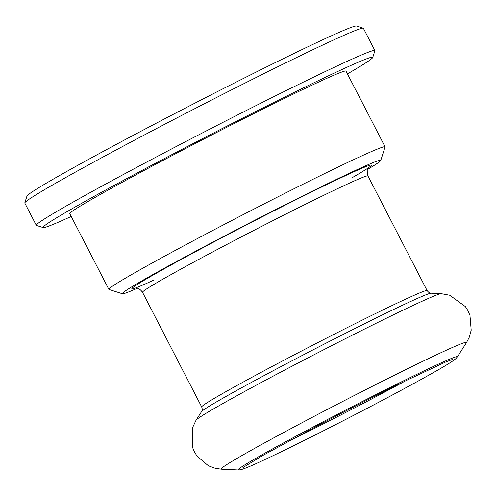 <?xml version="1.0" encoding="UTF-8"?>
<svg xmlns="http://www.w3.org/2000/svg" width="496" height="496" viewBox="0 0 496 496"><rect width="100%" height="100%" fill="white"/><g stroke="black" fill="none" stroke-linecap="round" stroke-linejoin="round"><path stroke-width="0.74" d="M137.33 288.257A145.39 4.507 -27.3 0 1 122.481 293.775A145.39 4.507 -27.3 0 1 249.488 222.989A145.39 4.507 -27.3 0 1 380.754 160.468A145.39 4.507 -27.3 0 1 367.654 169.378M36.295 225.32L24.8 203.056A190.514 5.909 -27.3 0 1 24.8 202.852A190.514 5.909 -27.3 0 1 145.384 134.416A190.514 5.909 -27.3 0 1 363.227 28.173A190.514 5.909 -27.3 0 1 363.394 28.297L374.883 50.561A190.514 5.909 152.7 0 0 156.879 156.686A190.514 5.909 152.7 0 0 36.295 225.32A190.514 5.909 152.7 0 0 36.462 225.438L43.208 227.59A185.504 5.754 -27.3 0 1 205.251 137.28A185.504 5.754 -27.3 0 1 372.732 57.511A185.504 5.754 -27.3 0 1 347.436 73.898M363.227 28.173L356.475 26.021A185.504 5.754 152.7 0 0 189.162 106.107A185.504 5.754 152.7 0 0 26.958 196.1L24.8 202.852M372.732 57.511L374.889 50.766A190.514 5.909 152.7 0 0 374.883 50.561M71.219 216.467A185.504 5.754 -27.3 0 1 43.208 227.59M108.853 289.379L69.781 213.677A155.422 4.817 -27.3 0 1 168.15 157.685A155.422 4.817 -27.3 0 1 345.997 71.108L385.07 146.81A155.422 4.817 152.7 0 0 207.223 233.387A155.422 4.817 152.7 0 0 108.853 289.379A155.422 4.817 152.7 0 0 108.984 289.478L122.481 293.775M380.754 160.468L385.07 146.977A155.422 4.817 152.7 0 0 385.07 146.81M134.707 288.157L134.695 288.157C134.509 288.48 138.291 286.335 142.519 292.299A126.846 3.931 -27.3 0 1 222.803 246.605A126.846 3.931 -27.3 0 1 367.945 175.95C366.953 171.411 367.003 168.919 368.106 168.473L369.105 167.171M351.676 177.971A134.862 4.185 152.7 0 0 347.671 174.635A134.862 4.185 152.7 0 0 217.074 240.269A134.862 4.185 152.7 0 0 153.593 280.209M427.124 290.6C428.78 292.609 430.1 293.477 431.08 293.204A129.351 4.011 -27.3 0 0 283.328 365.36A129.351 4.011 -27.3 0 0 201.525 411.686C202.374 410.558 202.43 408.983 201.698 406.956A126.846 3.931 -27.3 0 1 281.982 361.255A126.846 3.931 -27.3 0 1 427.124 290.6L367.945 175.95M405.244 381.015A114.309 3.546 -27.3 0 1 288.071 441.496M316.181 425.444A123.33 3.825 -27.3 0 1 457.25 357.008L455.874 358.614C452.854 361.237 444.838 366.191 431.818 373.482C410.452 385.497 383.141 400.105 349.878 417.303C315.816 434.856 287.643 448.868 265.36 459.339C252.687 465.322 244.46 468.788 240.665 469.743L238.371 469.979A123.33 3.825 -27.3 0 1 316.181 425.444M238.371 469.979L221.346 469.185A138.124 4.284 -27.3 0 1 308.487 419.312A138.124 4.284 -27.3 0 1 466.469 342.668L457.25 357.008M201.525 411.686L196.056 420.186A138.124 4.284 -27.3 0 1 283.408 370.723A138.124 4.284 -27.3 0 1 441.18 293.669L449.767 295.25L465.415 306.609L468.038 310.837L469.966 315.425L471.2 330.2L469.259 337.28L466.469 342.668M201.698 406.956L142.519 292.299M242.966 467.573L262.706 455.52L317.372 425.841C349.19 409.088 379.056 393.867 406.956 380.178L445.278 362.192L452.631 359.358M196.056 420.186L192.374 428.104L192.566 447.435L194.494 452.023L197.117 456.252L208.444 465.818L215.338 468.336L221.346 469.185M431.08 293.204L441.18 293.669"/></g></svg>
